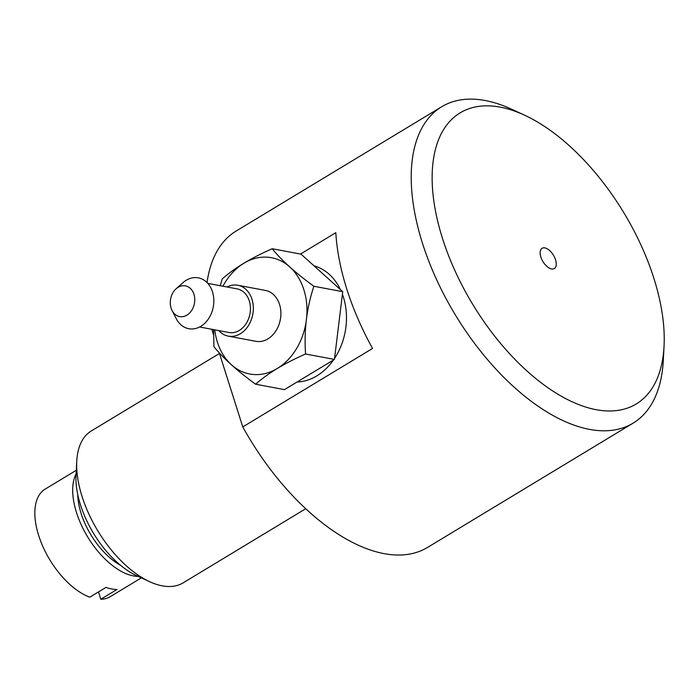 <?xml version="1.0" encoding="UTF-8"?>
<svg xmlns="http://www.w3.org/2000/svg" width="699" height="699" viewBox="0 0 699 699"><rect width="100%" height="100%" fill="white"/><g stroke="black" fill="none" stroke-linecap="round" stroke-linejoin="round"><path stroke-width="1.05" d="M172.05 310.487L176.218 318.63A25.88 20.061 -79.4 0 0 202.509 325.192A25.88 20.061 -79.4 0 0 212.479 291.841A25.88 20.061 -79.4 0 0 182.955 282.702L176.122 288.783A15.64 12.119 -79.4 0 0 171.089 308.128A15.64 12.119 -79.4 0 0 172.05 310.487A15.64 12.119 -79.4 0 0 187.935 314.454A15.64 12.119 -79.4 0 0 193.955 294.305A15.64 12.119 -79.4 0 0 176.122 288.783M199.617 326.992L228.957 332.497A22.185 17.195 -79.4 0 0 246.127 323.62A22.185 17.195 -79.4 0 0 249.272 300.885A22.185 17.195 -79.4 0 0 237.144 288.888L207.795 283.383M218.804 330.592A25.88 20.061 -79.4 0 0 228.276 336.132L255.843 341.304A25.88 20.061 -79.4 0 0 275.86 330.942A25.88 20.061 -79.4 0 0 279.539 304.414A25.88 20.061 -79.4 0 0 265.384 290.417L237.826 285.253A25.88 20.061 -79.4 0 0 226.983 286.983M228.276 336.132A25.88 20.061 -79.4 0 0 248.302 325.778A25.88 20.061 -79.4 0 0 251.981 299.251A25.88 20.061 -79.4 0 0 237.826 285.253M524.302 115.055L511.406 109.123A184.894 96.051 58.8 0 0 485.22 100.525A184.894 96.051 58.8 0 0 441.716 106.737A184.894 96.051 58.8 0 0 436.491 279.382A184.894 96.051 58.8 0 0 589.545 429.396A184.894 96.051 58.8 0 0 633.049 423.175A184.894 96.051 58.8 0 0 663.307 360.352L664.05 346.18A170.102 88.371 58.8 0 0 524.302 115.055A170.102 88.371 58.8 0 0 500.204 107.139A170.102 88.371 58.8 0 0 442.554 238.604A170.102 88.371 58.8 0 0 596.186 409.701A170.102 88.371 58.8 0 0 664.05 346.18M219.469 353.467L91.298 430.96A88.747 46.108 58.8 0 0 76.768 461.113A88.747 46.108 58.8 0 0 149.682 581.708A88.747 46.108 58.8 0 0 162.255 585.841A88.747 46.108 58.8 0 0 183.138 582.852L305.699 508.75M76.768 461.113L76.034 475.285A73.954 38.419 58.8 0 0 136.794 575.775L149.682 581.708M441.716 106.737L236.227 230.985A184.894 96.051 58.8 0 0 207.035 282.571M300.509 254.052L335.826 232.688A184.894 96.051 58.8 0 0 372.55 348.452L242.771 426.923A184.894 96.051 58.8 0 0 384.057 553.634A184.894 96.051 58.8 0 0 427.552 547.422L633.049 423.175M551.537 268.94A11.831 6.151 -121.2 0 1 541.742 259.338A11.831 6.151 -121.2 0 1 542.074 248.294A11.831 6.151 -121.2 0 1 544.862 247.892A11.831 6.151 -121.2 0 1 554.656 257.494A11.831 6.151 -121.2 0 1 554.324 268.547A11.831 6.151 -121.2 0 1 551.537 268.94M314 265.812A59.162 45.854 100.6 0 1 340.422 289.604M342.414 294.305A59.162 45.854 100.6 0 1 343.375 297.11A59.162 45.854 100.6 0 1 334.576 358.36M220.211 285.708L222.221 278.953C234.453 268.049 251.107 257.983 272.191 248.739C281.653 260.421 295.546 272.925 313.868 286.267C306.678 308.014 303.916 330.592 305.577 354.009C284.502 363.244 267.848 373.318 255.616 384.214C237.293 370.881 223.4 358.369 213.929 346.687L213.579 329.613M214.742 329.832A59.162 45.854 -79.4 0 0 217.354 342.021A59.162 45.854 -79.4 0 0 277.302 368.478A59.162 45.854 -79.4 0 0 303.873 289.701A59.162 45.854 -79.4 0 0 266.476 257.136A59.162 45.854 -79.4 0 0 222.92 286.214M77.755 494.586A55.466 28.816 58.8 0 0 120.499 565.281M76.296 470.287L45.208 489.082A62.866 32.661 58.8 0 0 41.695 543.787A62.866 32.661 58.8 0 0 89.778 597.191L106.003 587.378A62.866 32.661 58.8 0 0 111.691 588.969A62.866 32.661 58.8 0 0 117.021 589.449L100.805 599.253L98.48 591.931M76.104 473.87A62.866 32.661 58.8 0 0 85.654 533.468A62.866 32.661 58.8 0 0 133.317 575.897A62.866 32.661 58.8 0 0 138.079 576.369M100.805 599.253A62.866 32.661 58.8 0 0 110.259 596.666L141.347 577.872M305.577 354.009L334.445 359.417L284.476 389.631L255.616 384.214M313.868 286.267L342.728 291.684L334.445 359.417M272.191 248.739L301.051 254.156L342.728 291.684M333.44 360.029A59.162 45.854 100.6 0 1 297.084 382.012M242.771 426.923L219.241 352.742M213.544 334.812L211.797 329.281"/></g></svg>

